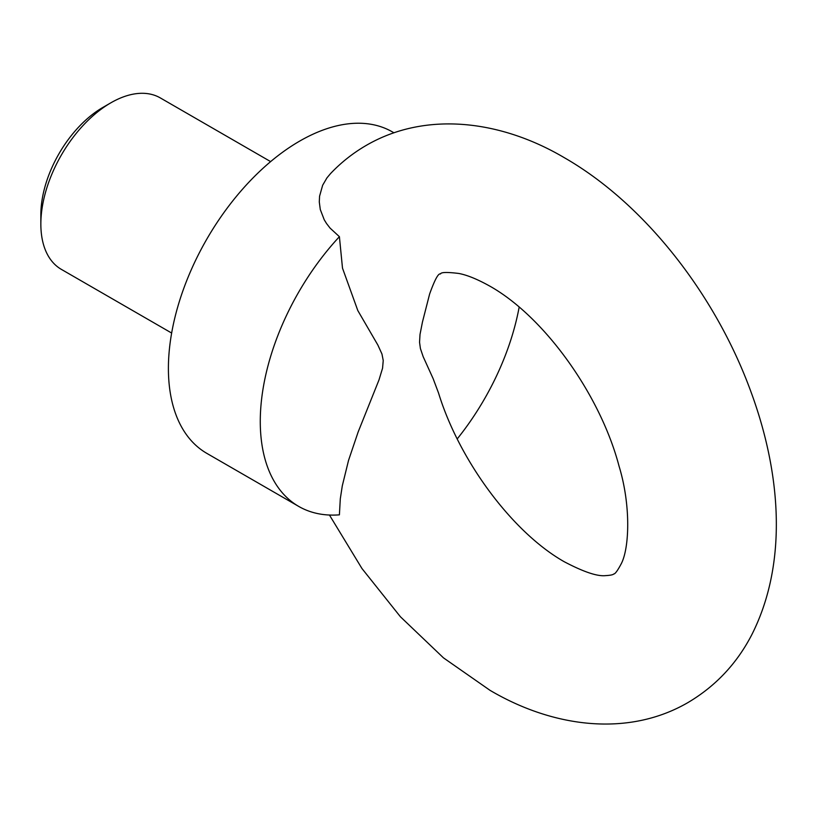 <?xml version="1.0" encoding="UTF-8"?>
<svg xmlns="http://www.w3.org/2000/svg" width="817" height="817" viewBox="0 0 817 817"><rect width="100%" height="100%" fill="white"/><g stroke="black" fill="none" stroke-linecap="round" stroke-linejoin="round"><path stroke-width="1.23" d="M393.947 132.793L392.436 131.925A185.592 107.15 -60 0 0 299.645 141.116A185.592 107.15 -60 0 0 178.392 304.659A185.592 107.15 -60 0 0 206.844 453.374L298.705 506.407A185.592 107.15 -60 0 0 339.402 514.843L340.301 498.778L342.303 485.798L348.532 460.42L358.101 432.101L378.996 379.925L382.56 368.201L383.234 360.532L381.958 354.016L377.883 345.08L357.815 310.562L342.497 268.139L339.402 236.685L330.099 228.127L326.555 223.552L324.247 219.804L320.284 209.53L319.294 201.962L319.57 196.203L322.644 185.265L326.963 177.851L330.507 173.623C341.077 162.481 352.995 153.075 366.261 145.385C425.994 110.714 501.066 120.365 564.23 157.64C644.327 203.515 715.253 294.191 750.752 391.251C780.501 471.736 788.558 561.882 751.844 634.615C736.934 663.516 715.641 686.168 687.955 702.569C628.222 737.24 553.16 727.6 489.996 690.314L443.488 657.869L400.422 616.764L361.972 568.54L329.445 515.037M519.173 307.059A185.592 107.15 -60 0 1 457.254 438.872M171.652 333.05L61.346 269.365A98.98 57.149 -60 0 1 40.85 224.052L40.85 214.759A87.603 50.572 -60 0 1 102.789 107.476L110.836 102.83A98.98 57.149 -60 0 1 160.326 97.928L270.631 161.613M102.789 107.476L110.836 102.83A98.98 57.149 -60 0 0 40.85 224.052M429.619 294.018L422.44 322.092L420.009 334.47L419.55 342.262L420.408 348.542L423.196 356.733L433.143 378.659L438.525 392.987C459.307 460.717 512.453 532.418 564.23 561.728C583.491 571.859 597.217 576.496 605.428 575.638C610.248 575.362 613.016 574.821 613.72 573.994C615.058 574.106 617.591 570.664 621.298 563.659C629.427 547.982 631.02 505.304 619.031 466.088C600.475 395.357 544.816 317.139 489.996 286.226C477.526 279.261 467.12 275.012 458.786 273.46C446.96 272.01 440.863 272.173 440.506 273.971C438.402 273.001 434.777 279.68 429.619 294.018M298.705 506.407A185.592 107.15 -60 0 1 339.402 236.685"/></g></svg>
